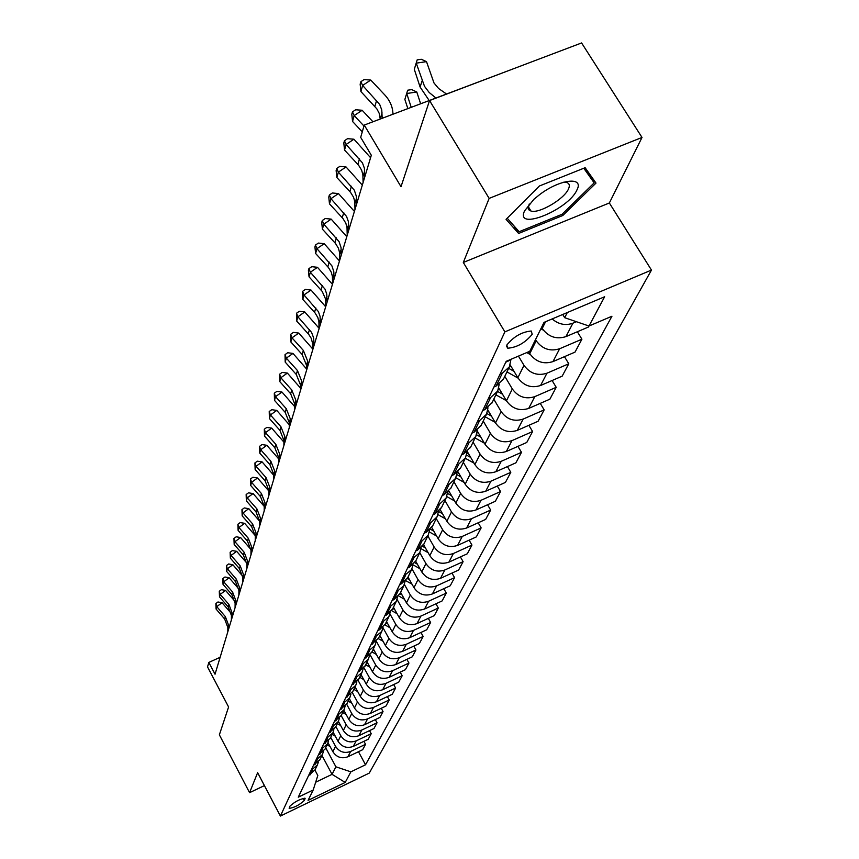 <?xml version="1.0" encoding="UTF-8"?>
<svg xmlns="http://www.w3.org/2000/svg" width="859" height="859" viewBox="0 0 859 859"><rect width="100%" height="100%" fill="white"/><g stroke="black" fill="none" stroke-linecap="round" stroke-linejoin="round"><path stroke-width="1.29" d="M506.799 345.05L507.755 348.206C517.011 347.455 525.171 342.805 532.226 334.28L531.238 331.016C521.853 331.896 513.703 336.567 506.799 345.05M507.272 71.104L364.248 125.06L360.683 137.354L371.313 155.243L215.04 674.218L208.834 662.418L207.534 666.917L228.591 706.978L219.367 734.832L249.572 792.674L264.411 785.598M642.017 137.451L581.597 42.95L429.554 100.557L489.147 198.386L463.312 262.467L504.877 331.875L651.466 270.08L609.353 202.982L642.017 137.451L489.147 198.386M504.877 331.875L280.388 816.05L369.241 773.111L651.466 270.08M304.29 800.524L305.106 798.29C300.006 798.967 294.948 801.597 289.934 806.161L289.161 808.351C294.218 807.696 299.265 805.087 304.29 800.524L303.152 798.365M315.672 782.227L332.057 774.346L335.901 766.808L350.869 771.844L365.537 764.778L611.952 316.23L588.995 326.023L564.685 317.701L567.316 312.536M350.869 771.844L345.211 782.442L308.08 800.373L313.202 789.99L317.819 775.484L314.931 770.061M588.995 326.023L604.629 296.763L544.037 322.372L529.767 351.288L506.176 361.349L298.277 797.173L313.202 789.99M364.248 125.06L401.003 186.704L429.554 100.557M280.388 816.05L257.636 772.681L249.572 792.674M220.14 657.296L208.834 662.418M321.964 755.48L332.057 774.346L345.211 782.442M325.69 747.76L335.901 766.808M328.052 742.745L332.863 751.7C336.642 757.337 341.657 759.023 347.906 756.768L362.67 749.703L365.547 744.313L363.926 741.317M330.704 737.344L335.536 746.31C339.337 751.979 344.395 753.676 350.687 751.421L365.547 744.313M333.163 732.233L338.027 741.253C341.861 746.954 346.95 748.672 353.285 746.396L368.243 739.255L371.217 733.704L369.531 730.622M335.88 726.628L340.776 735.701C344.642 741.446 349.763 743.175 356.152 740.887L371.217 733.704M338.414 721.367L343.353 730.504C347.24 736.281 352.405 738.021 358.826 735.723L373.987 728.507L377.037 722.784L375.308 719.617M341.195 715.59L346.177 724.792C350.107 730.601 355.304 732.362 361.779 730.053L377.037 722.784M343.804 710.178L348.829 719.434C352.781 725.286 358.02 727.058 364.527 724.738L379.903 717.437L383.039 711.553L381.256 708.278M346.671 704.23L351.739 713.55C355.723 719.445 361.005 721.227 367.566 718.897L383.039 711.553M349.366 698.657L354.466 708.031C358.482 713.969 363.797 715.762 370.401 713.421L385.992 706.034L389.224 699.978L387.377 696.595M352.297 692.494L357.462 701.975C361.521 707.945 366.868 709.759 373.525 707.397L389.224 699.978M355.089 686.781L360.275 696.295C364.356 702.308 369.757 704.122 376.457 701.76L392.262 694.287L395.602 688.038L393.68 684.559M358.074 680.36L363.368 690.035C367.491 696.101 372.924 697.938 379.678 695.554L395.602 688.038M360.995 674.551L366.267 684.183C370.422 690.282 375.898 692.129 382.695 689.734L398.726 682.186L402.173 675.743L400.176 672.146M364.012 667.819L369.456 677.74C373.644 683.882 379.163 685.74 386.013 683.334L402.173 675.743M367.072 661.924L372.441 671.695C376.671 677.88 382.234 679.759 389.127 677.332L405.394 669.698L408.948 663.051L406.887 659.347M370.111 654.837L375.737 665.049C379.989 671.276 385.605 673.166 392.552 670.729L408.948 663.051M373.354 648.91L378.819 658.81C383.114 665.081 388.762 666.992 395.774 664.544L412.277 656.824L415.939 649.962L413.802 646.129M376.392 641.415L382.212 651.949C386.55 658.262 392.241 660.184 399.306 657.726L415.939 649.962M379.839 635.467L385.401 645.506C389.771 651.863 395.516 653.806 402.624 651.337L419.375 643.52L423.165 636.444L420.942 632.471M382.974 627.725L388.902 638.42C393.315 644.819 399.102 646.784 406.275 644.293L423.165 636.444M386.539 621.583L392.198 631.762C396.643 638.216 402.484 640.191 409.7 637.689L426.708 629.797L430.617 622.474L428.308 618.373M389.911 613.831L395.816 624.439C400.315 630.946 406.2 632.933 413.48 630.42L430.617 622.474M393.454 607.227L399.22 617.567C403.751 624.117 409.679 626.125 417.023 623.591L434.289 615.602L438.326 608.032L435.932 603.78M397.041 599.399L402.968 609.997C407.542 616.59 413.523 618.62 420.921 616.075L438.326 608.032M400.605 592.399L406.479 602.878C411.096 609.525 417.13 611.576 424.582 609.02L442.127 600.935L446.304 593.107L443.813 588.705M404.385 584.421L410.355 595.051C415.015 601.751 421.103 603.813 428.62 601.236L446.304 593.107M408.014 577.055L413.995 587.696C418.698 594.439 424.84 596.522 432.41 593.934L450.234 585.752L454.561 577.656L451.963 573.093M411.955 568.851L418.011 579.589C422.757 586.386 428.952 588.479 436.587 585.881L454.561 577.656M415.67 561.163L421.78 571.965C426.569 578.816 432.818 580.931 440.506 578.322L458.62 570.043L463.108 561.657L460.392 556.922M411.783 559.241L419.761 552.681L425.935 563.568C430.767 570.473 437.07 572.609 444.833 569.989L463.108 561.657M423.594 544.692L429.833 555.676C434.718 562.634 441.075 564.793 448.903 562.151L467.317 553.776L471.956 545.078L469.132 540.161M427.846 535.909L434.139 546.979C439.078 553.991 445.488 556.17 453.391 553.507L471.956 545.078M431.776 527.555L438.187 538.797C443.169 545.862 449.644 548.063 457.6 545.39L476.316 536.907L481.137 527.898L478.184 522.787M436.232 518.535L442.653 529.767C447.689 536.896 454.218 539.119 462.249 536.424L481.137 527.898M440.216 509.72L446.852 521.284C451.931 528.468 458.523 530.701 466.62 528.006L485.657 519.416L490.65 510.063L487.579 504.759M444.919 500.496L451.48 511.921C456.623 519.158 463.28 521.424 471.451 518.707L490.65 510.063M448.946 491.144L455.839 503.106C461.036 510.407 467.747 512.694 475.983 509.956L495.353 501.269L500.539 491.563L497.318 486.044M453.949 481.781L460.649 493.377C465.9 500.743 472.675 503.052 480.997 500.303L500.539 491.563M457.976 471.795L465.181 484.229C470.474 491.649 477.325 493.979 485.711 491.219L505.414 482.425L510.804 472.332L507.433 466.587M463.334 462.335L470.174 474.125C475.542 481.609 482.447 483.961 490.918 481.19L510.804 472.332M467.307 451.609L474.887 464.612C480.299 472.16 487.278 474.533 495.815 471.741L515.883 462.84L521.488 452.349L517.945 446.358M473.084 442.117L480.084 454.1C485.56 461.712 492.615 464.118 501.237 461.304L521.488 452.349M477.239 430.982L484.981 444.21C490.51 451.877 497.629 454.304 506.338 451.48L526.76 442.471L532.591 431.551L528.876 425.302M483.23 421.071L490.392 433.269C495.987 441.011 503.181 443.459 511.964 440.624L532.591 431.551M487.858 410.011L495.493 422.961C501.151 430.767 508.41 433.247 517.279 430.391L538.088 421.264L544.155 409.893L540.257 403.376M493.796 399.167L501.13 411.568C506.853 419.45 514.197 421.952 523.142 419.085L544.155 409.893M498.832 388.01L506.434 400.831C512.232 408.777 519.641 411.311 528.682 408.422L549.878 399.177L556.213 387.323L552.112 380.516M504.802 376.328L512.318 388.955C518.181 396.976 525.676 399.532 534.803 396.633L556.213 387.323M510.192 364.925L517.859 377.756C523.786 385.841 531.356 388.429 540.569 385.508L562.173 376.156L568.776 363.786L564.46 356.657M518.449 356.109L523.99 365.354C529.992 373.525 537.648 376.135 546.958 373.203L568.776 363.786M528.629 351.771L529.767 353.661C535.844 361.907 543.575 364.549 552.981 361.596L575.015 352.126L581.908 339.219L577.355 331.746M535.522 339.638L536.177 340.722C542.319 349.033 550.147 351.718 559.649 348.743L581.908 339.219M541.557 327.408L542.212 328.503C548.439 336.9 556.342 339.606 565.941 336.621L588.415 327.032L588.963 326.012M562.72 314.48L564.685 317.701M308.564 775.613L315.06 769.782M365.537 764.778L358.471 751.711M311.065 770.362L317.368 765.004L318.356 762.126M313.417 765.455L319.999 759.549M315.994 760.043L322.372 754.621L323.381 751.657M318.41 754.986L325.078 749.016M321.062 749.424L327.526 743.937L328.557 740.877M323.542 744.205L330.307 738.171M326.28 738.482L332.841 732.931L333.883 729.774M328.836 733.114L335.697 726.993M331.66 727.208L338.306 721.581L339.38 718.339M334.301 721.667L341.248 715.483M337.2 715.579L343.944 709.888L345.039 706.549M339.928 709.878L346.982 703.607M342.924 703.596L349.763 697.841L350.869 694.383M345.726 697.701L352.877 691.366M348.818 691.227L355.755 685.396L356.893 681.842M351.718 685.149L358.976 678.728M354.907 678.46L361.95 672.554L363.11 668.882M357.902 672.178L365.268 665.671M361.199 665.274L368.35 659.293L369.531 655.492M364.291 658.789L371.775 652.196M367.706 651.637L374.953 645.581L376.167 641.662M370.905 644.937L378.486 638.258M374.427 637.55L381.793 631.419L383.017 627.349M377.735 630.613L379.474 629.808L385.444 623.849M381.375 622.968L388.859 616.751L390.115 612.553M384.8 615.796L386.571 614.98L392.627 608.934M388.579 607.882L396.182 601.579L397.459 597.22M392.123 600.441L393.927 599.625L400.079 593.505M396.031 592.248L403.762 585.859L405.061 581.35M399.714 584.539L401.54 583.712L407.789 577.506M403.762 576.045L411.611 569.571L412.943 564.889M407.574 568.057L409.432 567.208L415.788 560.916M415.488 561.539L419.761 552.681L421.114 547.817M415.735 550.952L417.624 550.093L424.088 543.715M420.094 541.804L422.005 540.945L428.212 535.146L429.586 530.1M424.206 533.192L426.128 532.333L432.7 525.858M428.738 523.689L430.681 522.82L436.995 516.946L438.391 511.685M433 514.745L434.965 513.865L441.644 507.304M437.714 504.867L439.701 503.986L446.122 498.027L447.539 492.551M442.16 495.557L444.157 494.677L450.943 488.009M447.056 485.281L449.074 484.39L455.603 478.345L457.042 472.643M451.673 475.596L453.713 474.705L460.628 467.951M456.784 464.902L458.835 464L465.481 457.868L466.942 451.92M461.594 454.819L463.667 453.906L470.7 447.045M466.909 443.663L469.003 442.75L475.779 436.533L477.25 430.316M471.924 433.151L474.039 432.238L481.201 425.269M477.475 421.522L479.601 420.599L486.505 414.285L487.987 407.8M482.704 410.559L484.852 409.625L492.153 402.56M488.492 398.415L490.672 397.481L497.694 391.07L499.197 384.284M493.957 386.969L496.158 386.024L503.589 378.851M500.002 374.277L502.225 373.332L509.387 366.825L510.89 359.706M505.715 362.305L511.943 358.89M552.144 318.947C558.597 324.401 565.512 325.819 572.91 323.188L576.389 321.706M463.312 262.467L609.353 202.982M539.398 185.995L506.069 219.346L518.6 233.465L562.828 215.491L596.006 183.085L585.129 167.709L539.398 185.995M528.704 209.617L529.82 209.167M562.065 214.256L562.828 215.491M513.94 225.831L518.6 233.465M227.796 631.848L227.85 627.532L224.661 619.006L216.092 609.063L216.769 606.647L215.867 603.544L217.971 601.976L222.041 602.707L231.275 613.444M228.505 629.486L228.558 625.159L225.359 616.622L216.769 606.647L222.041 602.707M216.092 609.063L215.867 603.544M330.092 746.546L327.096 744.828M327.848 743.25L328.535 743.647M231.393 619.93L231.436 615.559L228.204 606.937L219.507 596.865L220.205 594.385L219.281 591.26L221.418 589.671L225.541 590.401L235.001 601.397M232.123 617.503L232.166 613.122L228.923 604.478L220.205 594.385L225.541 590.401M219.507 596.865L219.281 591.26M235.076 607.667L235.119 603.254L231.833 594.525L223.018 584.324L223.737 581.779L222.792 578.622L224.951 577.012L229.138 577.742L238.834 588.995M235.828 605.176L235.871 600.742L232.574 592.001L223.737 581.779L229.138 577.742M223.018 584.324L222.792 578.622M238.877 595.062L238.92 590.584L235.581 581.747L226.626 571.428L227.367 568.798L226.411 565.619L228.601 563.987L232.843 564.717L242.764 576.228M239.65 592.495L239.693 588.007L236.343 579.149L227.367 568.798L232.843 564.717M226.626 571.428L226.411 565.619M335.289 736.174L332.143 734.37M332.927 732.759L333.689 733.189M340.647 725.501L337.329 723.611M338.135 721.947L338.983 722.43M346.166 714.527L342.677 712.53M343.503 710.822L344.448 711.359M242.786 582.08L242.829 577.549L239.436 568.604L230.352 558.146L231.103 555.44L230.126 552.24L232.349 550.598L236.655 551.317L246.812 563.085M243.58 579.438L243.623 574.896L240.219 565.931L231.103 555.44L236.655 551.317M230.352 558.146L230.126 552.24M351.846 703.22L348.174 701.127M349.022 699.366L350.075 699.956M577.012 189.785C584.195 176.299 559.843 179.166 539.72 194.553L533.965 199.234L524.548 210.927C514.681 231.672 568.701 209.725 577.012 189.785M529.23 203.991L528.199 208.404L529.09 210.058L530.969 211.035C539.151 213.88 564.46 198.944 568.529 188.862C570.075 185.351 569.324 183.192 566.274 182.387L563.687 182.183M583.776 168.257L594.16 182.881L562.011 214.31L519.137 231.715L507.197 218.207M584.743 167.87L594.16 182.881M246.812 568.712L246.844 564.127L243.398 555.064L234.174 544.466L234.947 541.685L233.949 538.453L236.204 536.8L240.584 537.519L250.968 549.545M247.628 565.995L247.66 561.399L244.203 552.316L234.947 541.685L240.584 537.519M234.174 544.466L233.949 538.453M250.957 554.935L250.989 550.297L247.478 541.127L238.115 530.39L238.92 527.523L237.9 524.258L240.176 522.583L244.632 523.314L255.252 535.597M251.805 552.133L251.837 547.484L248.315 538.282L238.92 527.523L244.632 523.314M238.115 530.39L237.9 524.258M255.23 540.751L255.263 536.048L251.698 526.75L242.174 515.872L243 512.92L241.959 509.634L244.278 507.937L248.799 508.657L259.665 521.209M256.1 537.852L256.132 533.149L252.546 523.829L243 512.92L248.799 508.657M242.174 515.872L241.959 509.634M259.643 526.116L259.665 521.349L256.036 511.932L246.361 500.904L247.22 497.855L246.146 494.548L248.498 492.83L253.094 493.56L264.207 506.37M260.535 523.131L260.556 518.364L256.916 508.915L247.22 497.855L253.094 493.56M246.361 500.904L246.146 494.548M264.185 511.019L264.207 506.198L260.513 496.652L250.678 485.475L251.558 482.328L250.474 478.989L252.857 477.26L257.528 477.98L268.888 491.058M265.109 507.937L265.13 503.106L261.426 493.538L251.558 482.328L257.528 477.98M250.678 485.475L250.474 478.989M357.709 691.581L353.844 689.38M354.713 687.554L355.873 688.22M363.744 679.587L359.674 677.268M360.587 675.399L361.854 676.119M369.982 667.218L365.698 664.78M366.632 662.847L368.017 663.642M376.425 654.472L371.915 651.906M372.87 649.909L374.384 650.768M383.082 641.319L378.314 638.613M379.313 636.551L380.966 637.496M268.878 495.428L268.888 490.553L265.13 480.879L255.144 469.54L256.046 466.297L254.93 462.937L257.356 461.176L262.102 461.895L273.731 475.263M269.833 492.261L269.844 487.354L266.075 477.658L256.046 466.297L262.102 461.895M255.144 469.54L254.93 462.937M389.954 627.736L384.918 624.88M385.959 622.764L387.763 623.784M273.72 479.343L273.731 474.393L269.909 464.59L259.74 453.09L260.685 449.74L259.536 446.358L261.995 444.575L266.827 445.284L278.735 458.964M274.708 476.058L274.719 471.097L270.875 461.272L260.685 449.74L266.827 445.284M259.74 453.09L259.536 446.358M397.073 613.713L391.683 610.652M392.831 608.516L394.786 609.622M278.724 462.711L278.735 457.697L274.837 447.764L264.497 436.104L265.463 432.635L264.304 429.221L266.795 427.428L271.712 428.136L283.91 442.127M279.755 459.318L279.755 454.293L275.846 444.328L265.463 432.635L271.712 428.136M264.497 436.104L264.304 429.221M404.428 599.217L398.619 595.931M399.94 593.784L402.055 594.976M283.899 445.531L283.91 440.442L279.937 430.37L269.415 418.537L270.413 414.951L269.221 411.515L271.755 409.7L276.759 410.398L289.258 424.722M284.963 442.02L284.963 436.92L280.968 426.826L270.413 414.951L276.759 410.398M269.415 418.537L269.221 411.515M412.052 584.227L405.738 580.652M407.263 578.536L409.582 579.836M289.258 427.75L289.258 422.596L285.209 412.384L274.493 400.369L275.535 396.665L274.311 393.207L276.877 391.371L281.977 392.058L294.798 406.736M290.353 424.121L290.342 418.956L286.283 408.712L275.535 396.665L281.977 392.058M274.493 400.369L274.311 393.207M419.944 568.722L413.018 564.814M414.79 562.72L417.377 564.18M294.798 409.356L294.787 404.127L290.653 393.766L279.755 381.579L280.829 377.735L279.572 374.256L282.192 372.398L287.378 373.085L300.532 388.118M295.925 405.598L295.915 400.358L291.77 389.965L280.829 377.735L287.378 373.085M279.755 381.579L279.572 374.256M428.126 552.67L421.028 548.665M422.521 546.303L425.452 547.956M300.532 390.297L300.521 385.004L296.301 374.492L285.199 362.111L286.315 358.139L285.027 354.638L287.679 352.748L292.973 353.425L306.47 368.855M301.702 386.41L301.692 381.095L297.461 370.551L286.315 358.139L292.973 353.425M285.199 362.111L285.027 354.638M306.48 370.551L306.459 365.182L302.153 354.52L290.847 341.957L291.996 337.834L290.675 334.301L293.381 332.401L298.771 333.067L312.633 348.904M307.694 366.525L307.672 361.134L303.356 350.44L291.996 337.834L298.771 333.067M290.847 341.957L290.675 334.301M312.644 350.085L312.515 342.988L311.13 338.156L308.8 334.484L296.688 321.051L297.89 316.778L296.527 313.224L299.276 311.302L304.773 311.957L319.033 328.224M313.9 345.898L313.653 337.963L311.57 332.401L297.89 316.778L304.773 311.957M296.688 321.051L296.527 313.224M319.043 328.847L318.904 321.653L317.83 317.529L315.113 313.009L302.765 299.362L304 294.927L302.604 291.351L305.407 289.408L311.012 290.052L325.679 306.781L325.4 298.642L322.222 291.437L309.057 276.856L310.346 272.249L308.907 268.652L311.763 266.677L317.476 267.31L332.444 284.318M320.353 324.498L320.085 316.445L318.388 311.581L304 294.927L311.012 290.052M302.765 299.362L302.604 291.351M327.043 302.282L326.753 294.111L325.024 289.161L310.346 272.249L317.476 267.31M309.057 276.856L308.392 270.499L308.907 268.652M332.583 283.878L332.412 276.469L331.295 272.228L328.46 267.557L315.607 253.469L316.939 248.68L315.457 245.062L318.367 243.076L324.197 243.688L339.477 260.964M333.99 279.186L333.829 271.755L331.918 265.871L316.939 248.68L324.197 243.688M315.607 253.469L314.931 246.984L315.457 245.062M339.756 260.052L339.573 252.535L338.425 248.23L335.525 243.484L322.404 229.16L323.8 224.178L322.275 220.538L325.228 218.519L331.187 219.12L346.789 236.687M341.227 255.177L341.044 247.628L339.09 241.658L323.8 224.178L331.187 219.12M322.404 229.16L321.717 222.535L322.275 220.538M347.219 235.259L347.025 227.624L345.844 223.254L342.881 218.433L329.48 203.862L330.94 198.687L329.362 195.025L332.369 192.985L338.467 193.565L354.402 211.432M348.754 230.18L348.41 221.633L346.553 216.447L330.94 198.687L338.467 193.565M329.48 203.862L328.782 197.108L329.362 195.025M354.992 209.435L354.788 201.682L353.575 197.248L350.547 192.341L336.857 177.523L338.371 172.133L336.749 168.461L339.81 166.388L346.037 166.947L362.315 185.125M356.592 204.152L356.378 196.367L354.327 190.204L338.371 172.133L346.037 166.947M336.857 177.523L336.137 170.619L336.749 168.461M436.619 536.048L429.35 531.946M430.445 529.251L433.827 531.152M445.434 518.815L437.929 514.595M440.678 510.514L439.926 510.096M438.584 511.513L442.525 513.736M454.594 500.947L446.766 496.556M449.622 492.314L448.473 491.67M447.485 493.377L451.555 495.664M464.118 482.404L455.882 477.787M458.921 473.427L457.235 472.482M456.859 474.619L460.939 476.917M474.028 463.151L465.299 458.255M468.584 453.799L466.899 452.854M466.534 455.098L470.7 457.428M484.358 443.137L475.081 437.95M478.646 433.398L477.089 432.517M476.53 434.751L480.868 437.177M495.117 422.327L485.271 416.83M489.125 412.159L487.611 411.321M486.86 413.544L491.455 416.11M506.338 400.659L495.879 394.829M500.045 390.05L498.499 389.191M497.533 391.403L502.494 394.174M518.063 378.1L506.939 371.904M511.449 367.008L509.752 366.074M508.657 368.339L514.015 371.313M363.099 182.527L362.874 174.645L361.628 170.136L358.536 165.153L344.534 150.078L346.113 144.452L344.438 140.769L347.562 138.675L353.929 139.212L370.573 157.702M364.764 177.008L364.388 168.192L362.423 162.834L346.113 144.452L353.929 139.212M344.534 150.078L343.815 143.023L344.438 140.769M530.379 354.606L526.728 352.577M363.969 126.026L354.187 115.578L352.544 121.452L362.283 131.856M352.544 121.452L351.803 114.236L352.458 111.885L355.647 109.769L362.165 110.274L372.935 121.763M362.165 110.274L354.187 115.578L352.458 111.885M543.317 330.124L540.88 328.772M420.62 103.703L416.787 91.999L406.726 93.513L411.203 107.268M407.681 90.206L404.868 99.419L407.681 90.206L411.697 89.604L416.787 91.999M404.868 99.419L407.832 108.545M380.269 118.993L379.173 113.259L376.822 108.825L360.909 91.569L362.627 85.428L360.844 81.723L364.087 79.586L370.766 80.07L384.768 94.919C389.965 100.557 392.681 106.806 392.939 113.678L392.95 114.183M382.18 118.263L381.772 110.006L379.71 104.476L362.627 85.428L370.766 80.07M360.909 91.569L360.157 84.182L360.844 81.723M446.412 93.932L438.648 88.541L433.999 82.979L426.504 61.644L416.239 63.147L424.507 86.319L429.167 92.482L435.835 97.937M417.184 59.862L414.296 69.332L417.184 59.862L421.286 59.26L426.504 61.644M414.296 69.332L420.105 87.038L429.146 100.471M335.536 746.31L332.863 751.7M340.776 735.701L338.027 741.253M346.177 724.792L343.353 730.504M351.739 713.55L348.829 719.434M357.462 701.975L354.466 708.031M363.368 690.035L360.275 696.295M369.456 677.74L366.267 684.183M375.737 665.049L372.441 671.695M382.212 651.949L378.819 658.81M388.902 638.42L385.401 645.506M395.816 624.439L392.198 631.762M402.968 609.997L399.22 617.567M410.355 595.051L406.479 602.878M418.011 579.589L413.995 587.696M425.935 563.568L421.78 571.965M434.139 546.979L429.833 555.676M442.653 529.767L438.187 538.797M451.48 511.921L446.852 521.284M460.649 493.377L455.839 503.106M470.174 474.125L465.181 484.229M480.084 454.1L474.887 464.612M490.392 433.269L484.981 444.21M501.13 411.568L495.493 422.961M512.318 388.955L506.434 400.831M523.99 365.354L517.859 377.756M536.177 340.722L529.767 353.661M545.572 321.728L542.212 328.503M350.687 751.421L347.906 756.768M312.536 769.664L310.024 774.915M317.486 759.335L314.899 764.746M356.152 740.887L353.285 746.396M322.576 748.704L319.902 754.266M361.779 730.053L358.826 735.723M327.816 737.752L325.067 743.486M367.566 718.897L364.527 724.738M333.217 726.467L330.382 732.383M373.525 707.397L370.401 713.421M338.779 714.838L335.858 720.926M379.678 695.554L376.457 701.76M344.523 702.845L341.517 709.126M386.013 683.334L382.695 689.734M350.44 690.464L347.337 696.95M392.552 670.729L389.127 677.332M356.56 677.687L353.36 684.387M399.306 657.726L395.774 664.544M362.874 664.49L359.567 671.405M406.275 644.293L402.624 651.337M369.402 650.854L365.977 658.005M413.48 630.42L409.7 637.689M376.156 636.755L372.613 644.143M420.921 616.075L417.023 623.591M383.135 622.163L379.474 629.808M428.62 601.236L424.582 609.02M390.362 607.066L386.571 614.98M436.587 585.881L432.41 593.934M397.846 591.421L393.927 599.625M444.833 569.989L440.506 578.322M405.609 575.208L401.54 583.712M453.391 553.507L448.903 562.151M413.651 558.393L409.432 567.208M462.249 536.424L457.6 545.39M422.005 540.945L417.624 550.093M471.451 518.707L466.62 528.006M430.681 522.82L426.128 532.333M480.997 500.303L475.983 509.956M439.701 503.986L434.965 513.865M490.918 481.19L485.711 491.219M449.074 484.39L444.157 494.677M501.237 461.304L495.815 471.741M458.835 464L453.713 474.705M511.964 440.624L506.338 451.48M469.003 442.75L463.667 453.906M523.142 419.085L517.279 430.391M479.601 420.599L474.039 432.238M534.803 396.633L528.682 408.422M490.672 397.481L484.852 409.625M546.958 373.203L540.569 385.508M502.225 373.332L496.158 386.024M559.649 348.743L552.981 361.596M508.421 360.383L507.959 361.349M572.91 323.188L565.941 336.621M304.752 798.151L305.117 798.838M227.85 627.532L228.558 625.159M224.661 619.006L225.359 616.622M231.436 615.559L232.166 613.122M228.204 606.937L228.923 604.478M235.119 603.254L235.871 600.742M231.833 594.525L232.574 592.001M238.92 590.584L239.693 588.007M235.581 581.747L236.343 579.149M242.829 577.549L243.623 574.896M239.436 568.604L240.219 565.931M246.844 564.127L247.66 561.399M243.398 555.064L244.203 552.316M250.989 550.297L251.837 547.484M247.478 541.127L248.315 538.282M255.263 536.048L256.132 533.149M251.698 526.75L252.546 523.829M259.665 521.349L260.556 518.364M256.036 511.932L256.916 508.915M264.207 506.198L265.13 503.106M260.513 496.652L261.426 493.538M268.888 490.553L269.844 487.354M265.13 480.879L266.075 477.658M273.731 474.393L274.719 471.097M269.909 464.59L270.875 461.272M278.735 457.697L279.755 454.293M274.837 447.764L275.846 444.328M283.91 440.442L284.963 436.92M279.937 430.37L280.968 426.826M289.258 422.596L290.342 418.956M285.209 412.384L286.283 408.712M294.787 404.127L295.915 400.358M290.653 393.766L291.77 389.965M300.521 385.004L301.692 381.095M296.301 374.492L297.461 370.551M306.459 365.182L307.672 361.134M302.153 354.52L303.356 350.44M312.612 344.642L313.879 340.443M308.22 333.807L309.465 329.577M319 323.317L320.31 318.957M314.523 312.332L315.811 307.93M325.636 301.187L326.989 296.656M321.051 290.031L322.393 285.467M332.53 278.187L333.936 273.484M327.837 266.859L329.233 262.113M339.692 254.275L341.163 249.378M334.903 242.764L336.341 237.836M347.143 229.396L348.679 224.296M342.247 217.703L343.75 212.57M354.917 203.486L356.506 198.171M349.892 191.6L351.46 186.253M363.003 176.482L364.667 170.941M357.859 164.402L359.492 158.818M380.258 118.886L382.072 112.851M374.857 106.409L376.639 100.32M422.07 80.918L420.105 87.038M435.352 97.615L435.159 98.194M506.456 346.037L507.755 348.206M317.368 765.004L314.823 770.287M322.372 754.621L319.752 760.065M327.526 743.937L324.831 749.531M332.841 732.931L330.06 738.686M338.306 721.581L335.439 727.519M343.944 709.888L340.991 716.019M349.763 697.841L346.714 704.155M355.755 685.396L352.619 691.914M361.95 672.554L358.708 679.286M368.35 659.293L365 666.24M374.953 645.581L371.496 652.765M381.793 631.419L378.207 638.838M388.859 616.751L385.154 624.439M396.182 601.579L392.338 609.536M403.762 585.859L399.779 594.106M411.611 569.571L407.488 578.118M428.212 535.146L423.777 544.348M436.995 516.946L432.388 526.503M446.122 498.027L441.333 507.959M455.603 478.345L450.621 488.674M465.481 457.868L460.295 468.617M475.779 436.533L470.367 447.732M486.505 414.285L480.868 425.967M497.694 391.07L491.81 403.268M509.387 366.825L503.245 379.56M528.253 206.6L530.969 211.035"/></g></svg>
